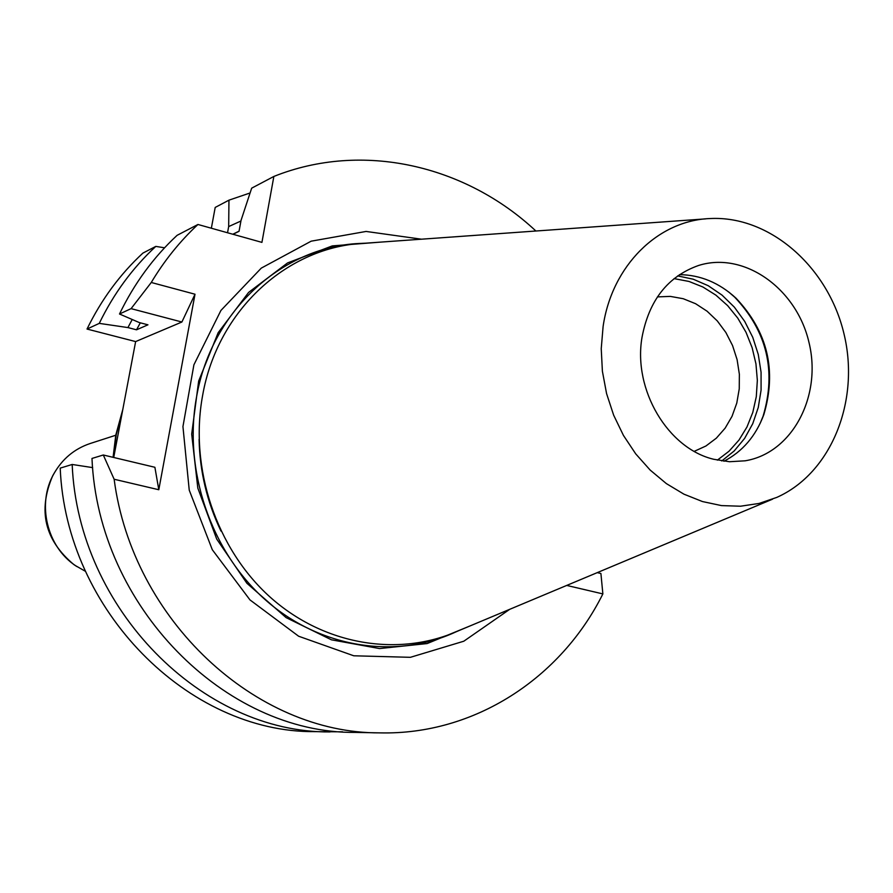 <?xml version="1.0" encoding="UTF-8"?>
<svg xmlns="http://www.w3.org/2000/svg" width="893" height="893" viewBox="0 0 893 893"><rect width="100%" height="100%" fill="white"/><g stroke="black" fill="none" stroke-linecap="round" stroke-linejoin="round"><path stroke-width="1.34" d="M641.989 337.487C648.965 300.372 667.819 276.372 698.538 265.489C744.059 251.033 796.545 288.406 808.969 342.365C822.23 396.124 792.258 453.164 745.108 460.81L729.503 461.726L713.753 459.281C667.886 448.509 632.981 389.839 641.989 337.487M723.933 461.246C742.496 451.601 755.791 436.074 763.816 414.676C776.921 370.517 767.667 331.705 736.044 298.217C719.222 282.735 700.358 274.888 679.439 274.653M772.501 499.198L458.087 630.949C398.378 657.482 323.668 645.17 269.965 596.959C216.374 548.726 189.271 468.189 202.566 395.766C217.434 309.659 288.406 245.854 365.617 243.186L705.649 218.874M603.099 326.525C611.884 265.601 658.208 220.27 710.248 218.539C769.9 215.514 828.313 267.052 844.03 334.004C860.216 400.845 831.35 473.201 776.754 497.412L759.05 503.451L740.476 506.219L721.466 505.594L702.467 501.553L683.949 494.175L666.368 483.604L650.16 470.064L635.727 453.878L623.448 435.427L613.647 415.167L606.57 393.59L602.395 371.254L601.235 348.705L603.099 326.525M728.487 291.81L734.727 297.202C767.031 331.415 776.486 371.064 763.102 416.171L759.954 423.807M657.415 296.889L670.342 296.398L683.245 298.72L695.614 303.72L707.089 311.211L717.291 320.922L725.875 332.497L732.55 345.546L737.093 359.611L739.359 374.223L739.248 388.879L736.781 403.078L732.026 416.328L725.138 428.16L716.331 438.173L705.928 445.998L694.252 451.345M674.059 278.616L688.961 281.44L702.869 286.988L715.885 295.136L727.639 305.629L737.774 318.131L746.012 332.285L752.129 347.678L755.947 363.853L757.342 380.351L756.293 396.682L752.799 412.387L746.972 426.999L738.969 440.093L728.989 451.244L717.347 460.141M379.57 242.193L332.274 245.899L287.568 262.922L248.589 292.435L218.171 332.687L198.67 381.032L191.682 434.121L197.822 488.114L216.709 539.071L246.903 583.285L286.117 617.621L331.426 639.812L379.536 648.564L427.111 643.574L470.991 625.546M509.702 609.327L463.802 641.219L410.4 657.315L353.751 655.786L298.63 636.229L249.973 599.906L212.311 549.742L189.238 490.157L182.942 426.575L193.904 364.813L220.928 310.44L261.292 268.112L311.166 241.177L366.085 231.443L421.429 239.19M140.313 322.82L136.517 329.807L147.948 324.818L139.263 322.552L119.506 314.001C134.251 283.527 153.451 257.296 177.115 235.317L197.956 224.478C179.939 241.233 164.368 260.566 151.263 282.478L131.081 308.643L119.506 314.001M132.22 319.504L127.922 327.575L136.517 329.807M164.558 247.796L155.795 246.401C132.577 267.922 113.735 293.585 99.268 323.378L127.922 327.575M99.268 323.378L87.023 329.048L135.636 341.584L113.724 457.484M87.023 329.048C101.322 299.668 119.941 274.352 142.891 253.11L155.795 246.401M239.067 231.164L232.816 234.234M535.889 231.008C465.387 165.015 362.178 141.083 273.861 176.446L251.67 188.166L241.043 220.381L239.045 231.309L232.995 234.29M240.931 221.017L228.675 226.576L228.954 200.166L250.073 192.977M227.536 232.76L228.675 226.576M211.351 228.228L215.202 207.433L228.954 200.166M131.081 308.643L181.893 322.016L135.636 341.584M597.261 572.636L600.911 573.507L602.864 593.912C560.893 678.289 474.239 735.129 379.927 732.874L355.291 732.405C225.192 733.678 98.174 606.57 91.979 458.444L103.298 454.995L154.891 467.285L158.798 489.732L195.009 294.221L181.893 322.016M342.633 731.825L314.827 731.635C188.624 732.796 66.015 610.578 60.211 468.122L72.177 464.472L92.671 467.619M330.086 731.925C202.41 733.131 78.138 609.071 72.177 464.472M379.927 732.874C255.967 733.566 132.644 620.423 114.137 479.251L158.798 489.732M103.298 454.995L114.137 479.251M195.009 294.221L151.263 282.478M197.956 224.478L261.928 242.383L273.861 176.446M602.864 593.912L566.709 585.428M115.755 435.248L90.081 443.542C74.264 448.889 62.13 459.08 53.669 474.127C36.725 503.942 46.916 546.683 75.492 565.637L85.494 571.353M199.094 439.334C199.775 471.482 207.076 502.067 220.973 531.067M677.653 275.892L693.236 279.208L708.205 285.704L722.046 295.125L734.347 307.147L744.684 321.368L752.743 337.308L758.269 354.454L761.07 372.247L761.082 390.118L758.269 407.465L752.721 423.74L744.617 438.407L734.191 450.954L721.778 460.955M455.452 632.099C395.432 659.704 319.75 648.039 265.21 599.694C210.759 551.327 183.11 469.941 196.583 396.76C211.686 309.391 284.331 245.017 362.748 243.354M122.475 411.226L116.224 434.735L113.489 457.428M54.495 472.665L52.743 475.701C37.673 510.629 44.75 540.287 73.952 564.655L76.887 566.575M736.044 298.217L734.727 297.202M763.816 414.676L763.102 416.171M113.076 457.328L115.789 435.047L122.832 409.34M53.669 474.127L52.743 475.701C37.64 510.64 44.717 540.298 73.952 564.655L75.492 565.637"/></g></svg>
